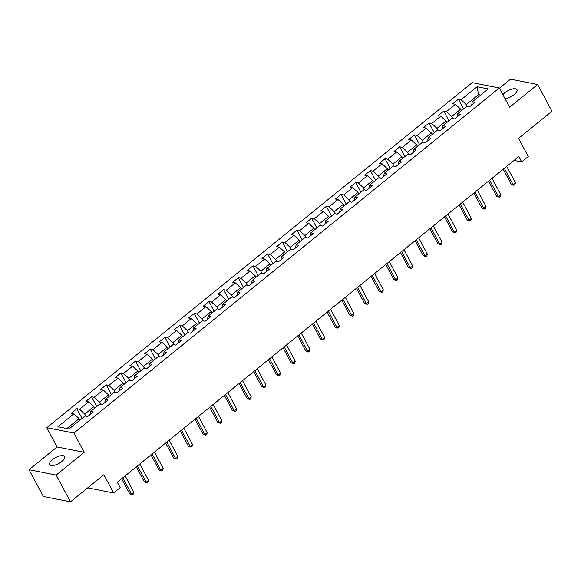 <?xml version="1.0" encoding="UTF-8"?>
<svg xmlns="http://www.w3.org/2000/svg" width="581" height="581" viewBox="0 0 581 581"><rect width="100%" height="100%" fill="white"/><g stroke="black" fill="none" stroke-linecap="round" stroke-linejoin="round"><path stroke-width="0.87" d="M61.891 461.481A8.468 3.363 -28.1 0 0 64.665 456.572A8.468 3.363 -28.1 0 0 52.501 459.636A8.468 3.363 -28.1 0 0 49.726 464.546A8.468 3.363 -28.1 0 0 61.891 461.481M505.012 98.625A8.468 3.363 -28.1 0 0 514.207 94.594A8.468 3.363 -28.1 0 0 516.981 89.685A8.468 3.363 -28.1 0 0 504.816 92.749A8.468 3.363 -28.1 0 0 502.899 94.659M29.05 469.717L43.343 496.486L70.468 501.824L56.175 475.055L84.216 452.316L73.925 433.041L46.792 427.703L57.083 446.978L29.05 469.717L56.175 475.055M73.925 433.041L499.333 87.985L472.208 82.647L46.792 427.703M499.333 87.985L509.624 107.253L537.657 84.514L510.532 79.176L499.435 88.174M537.657 84.514L551.95 111.283L518.55 138.372L528.274 156.572L521.687 161.917L518.826 156.558L117.311 482.237L120.173 487.597L113.585 492.935L103.868 474.735L70.468 501.824M477.095 86.736L461.096 99.707L458.424 99.184L452.781 103.759L455.453 104.289L446.426 111.61L443.746 111.087L438.103 115.663L440.776 116.193L431.748 123.513L429.068 122.99L423.426 127.566L426.105 128.096L417.071 135.417L414.398 134.894L408.748 139.469L411.428 139.999L402.393 147.327L399.721 146.797L394.078 151.372L396.75 151.902L387.723 159.23L385.043 158.7L379.4 163.283L382.073 163.806L373.046 171.134L370.366 170.603L364.723 175.186L367.403 175.709L358.368 183.037L355.695 182.507L350.045 187.089L352.725 187.612L343.691 194.94L341.018 194.41L335.375 198.992L338.048 199.515L329.02 206.843L326.34 206.313L320.697 210.896L323.37 211.419L314.343 218.746L311.663 218.224L306.02 222.799L308.7 223.329L299.665 230.65L296.993 230.127L291.342 234.702L294.022 235.232L284.988 242.553L282.315 242.03L276.672 246.605L279.345 247.136L270.31 254.456L267.638 253.933L261.995 258.509L264.667 259.039L255.64 266.359L252.96 265.837L247.317 270.412L249.99 270.942L240.962 278.27L238.283 277.74L232.64 282.315L235.32 282.845L226.285 290.173L223.612 289.643L217.962 294.226L220.642 294.749L211.607 302.076L208.935 301.546L203.292 306.129L205.965 306.652L196.937 313.98L194.257 313.45L188.614 318.032L191.287 318.555L182.26 325.883L179.58 325.353L173.937 329.935L176.617 330.458L167.582 337.786L164.91 337.263L159.259 341.839L161.939 342.362L152.905 349.689L150.232 349.166L144.589 353.742L147.262 354.272L138.234 361.593L135.555 361.07L129.912 365.645L132.584 366.175L123.557 373.496L120.877 372.973L115.234 377.548L117.914 378.078L108.879 385.399L106.207 384.876L100.557 389.452L103.236 389.982L94.202 397.31L91.529 396.779L85.886 401.355L88.559 401.885L79.532 409.213L76.852 408.683L71.209 413.265L73.881 413.788L57.889 426.759L69.037 428.952L85.029 415.981L87.702 416.512L93.352 411.929L90.672 411.406L99.707 404.078L102.379 404.601L108.022 400.026L105.35 399.496L114.377 392.175L117.057 392.698L122.7 388.123L120.027 387.592L129.055 380.272L131.734 380.795L137.377 376.219L134.698 375.689L143.732 368.369L146.405 368.891L152.055 364.316L149.375 363.786L158.41 356.465L161.082 356.988L166.725 352.413L164.053 351.883L173.08 344.555L175.76 345.085L181.403 340.51L178.73 339.979L187.757 332.652L190.437 333.182L196.08 328.599L193.4 328.076L202.435 320.748L205.108 321.278L210.758 316.696L208.078 316.173L217.112 308.845L219.785 309.375L225.428 304.793L222.755 304.27L231.783 296.942L234.463 297.472L240.106 292.889L237.433 292.366L246.46 285.039L249.14 285.561L254.783 280.986L252.103 280.463L261.138 273.135L263.818 273.658L269.461 269.083L266.781 268.553L275.815 261.232L278.488 261.755L284.131 257.18L281.458 256.649L290.493 249.329L293.165 249.852L298.808 245.276L296.136 244.746L305.163 237.426L307.843 237.949L313.486 233.373L310.813 232.843L319.84 225.515L322.52 226.045L328.163 221.47L325.483 220.94L334.518 213.612L337.191 214.142L342.841 209.559L340.161 209.037L349.196 201.709L351.868 202.239L357.511 197.656L354.838 197.133L363.866 189.805L366.546 190.336L372.189 185.753L369.516 185.23L378.543 177.902L381.223 178.432L386.866 173.85L384.186 173.327L393.221 165.999L395.893 166.522L401.544 161.946L398.864 161.424L407.898 154.096L410.571 154.619L416.214 150.043L413.541 149.513L422.569 142.192L425.248 142.715L430.891 138.14L428.219 137.61L437.246 130.289L439.926 130.812L445.569 126.237L442.889 125.707L451.924 118.386L454.596 118.909L460.246 114.334L457.567 113.803L466.601 106.483L469.274 107.006L474.917 102.43L472.244 101.9L488.236 88.929L477.095 86.736L478.548 94.645L466.318 104.565L467.429 106.643M85.857 416.141L84.746 414.071L93.781 406.744L94.572 408.24M90.128 414.543L90.672 411.406M79.532 409.213L84.746 414.071M88.559 401.885L93.781 406.744M100.528 404.238L99.424 402.168L108.458 394.84L109.25 396.336M104.798 402.64L105.35 399.496M94.202 397.31L99.424 402.168M103.236 389.982L108.458 394.84M115.205 392.335L114.101 390.265L123.128 382.937L123.927 384.426M119.475 390.737L120.027 387.592M108.879 385.399L114.101 390.265M117.914 378.078L123.128 382.937M129.883 380.432L128.771 378.354L137.806 371.034L138.605 372.523M134.153 378.834L134.698 375.689M123.557 373.496L128.771 378.354M132.584 366.175L137.806 371.034M144.56 368.528L143.449 366.451L152.483 359.131L153.282 360.619M148.83 366.931L149.375 363.786M138.234 361.593L143.449 366.451M147.262 354.272L152.483 359.131M159.238 356.625L158.126 354.548L167.161 347.227L167.953 348.716M163.501 355.027L164.053 351.883M152.905 349.689L158.126 354.548M161.939 342.362L167.161 347.227M173.908 344.722L172.804 342.645L181.831 335.324L182.63 336.813M178.178 343.124L178.73 339.979M167.582 337.786L172.804 342.645M176.617 330.458L181.831 335.324M188.585 332.819L187.481 330.742L196.509 323.414L197.308 324.91M192.856 331.214L193.4 328.076M182.26 325.883L187.481 330.742M191.287 318.555L196.509 323.414M203.263 320.915L202.152 318.838L211.186 311.51L211.985 313.006M207.533 319.31L208.078 316.173M196.937 313.98L202.152 318.838M205.965 306.652L211.186 311.51M217.94 309.012L216.829 306.935L225.864 299.607L226.655 301.103M222.211 307.407L222.755 304.27M211.607 302.076L216.829 306.935M220.642 294.749L225.864 299.607M232.611 297.102L231.507 295.032L240.534 287.704L241.333 289.2M236.881 295.504L237.433 292.366M226.285 290.173L231.507 295.032M235.32 282.845L240.534 287.704M247.288 285.198L246.184 283.129L255.212 275.801L256.01 277.297M251.558 283.601L252.103 280.463M240.962 278.27L246.184 283.129M249.99 270.942L255.212 275.801M261.966 273.295L260.854 271.225L269.889 263.897L270.688 265.386M266.236 271.697L266.781 268.553M255.64 266.359L260.854 271.225M264.667 259.039L269.889 263.897M276.643 261.392L275.532 259.322L284.567 251.994L285.358 253.483M280.913 259.794L281.458 256.649M270.31 254.456L275.532 259.322M279.345 247.136L284.567 251.994M291.313 249.489L290.209 247.412L299.237 240.091L300.036 241.58M295.584 247.891L296.136 244.746M284.988 242.553L290.209 247.412M294.022 235.232L299.237 240.091M305.991 237.585L304.887 235.508L313.914 228.188L314.713 229.677M310.261 235.988L310.813 232.843M299.665 230.65L304.887 235.508M308.7 223.329L313.914 228.188M320.668 225.682L319.557 223.605L328.592 216.285L329.391 217.773M324.939 224.084L325.483 220.94M314.343 218.746L319.557 223.605M323.37 211.419L328.592 216.285M335.346 213.779L334.235 211.702L343.269 204.374L344.068 205.87M339.616 212.181L340.161 209.037M329.02 206.843L334.235 211.702M338.048 199.515L343.269 204.374M350.023 201.876L348.912 199.799L357.947 192.471L358.738 193.967M354.287 200.271L354.838 197.133M343.691 194.94L348.912 199.799M352.725 187.612L357.947 192.471M364.694 189.972L363.59 187.895L372.617 180.568L373.416 182.064M368.964 188.367L369.516 185.23M358.368 183.037L363.59 187.895M367.403 175.709L372.617 180.568M379.371 178.062L378.267 175.992L387.295 168.664L388.093 170.16M383.642 176.464L384.186 173.327M373.046 171.134L378.267 175.992M382.073 163.806L387.295 168.664M394.049 166.159L392.938 164.089L401.972 156.761L402.771 158.257M398.319 164.561L398.864 161.424M387.723 159.23L392.938 164.089M396.75 151.902L401.972 156.761M408.726 154.255L407.615 152.186L416.65 144.858L417.441 146.354M412.989 152.658L413.541 149.513M402.393 147.327L407.615 152.186M411.428 139.999L416.65 144.858M423.396 142.352L422.293 140.282L431.32 132.955L432.119 134.443M427.667 140.755L428.219 137.61M417.071 135.417L422.293 140.282M426.105 128.096L431.32 132.955M438.074 130.449L436.97 128.372L445.997 121.051L446.796 122.54M442.344 128.851L442.889 125.707M431.748 123.513L436.97 128.372M440.776 116.193L445.997 121.051M452.752 118.546L451.64 116.469L460.675 109.148L461.474 110.637M457.022 116.948L457.567 113.803M446.426 111.61L451.64 116.469M455.453 104.289L460.675 109.148M479.347 96.141L478.548 94.645L480.669 95.066M471.699 105.045L472.244 101.9M461.096 99.707L466.318 104.565M87.709 487.844L113.585 492.935M514.076 160.414L521.687 161.917M79.902 420.143L79.103 418.647L66.909 428.538M73.881 413.788L79.103 418.647M458.424 99.184L463.616 108.901M443.746 111.087L448.939 120.804M429.068 122.99L434.261 132.708M414.398 134.894L419.584 144.611M399.721 146.797L404.913 156.514M385.043 158.7L390.236 168.417M370.366 170.603L375.558 180.328M355.695 182.507L360.881 192.231M341.018 194.41L346.203 204.134M326.34 206.313L331.533 216.038M311.663 218.224L316.856 227.941M296.993 230.127L302.178 239.844M282.315 242.03L287.501 251.747M267.638 253.933L272.83 263.651M252.96 265.837L258.153 275.554M238.283 277.74L243.475 287.457M223.612 289.643L228.798 299.368M208.935 301.546L214.128 311.271M194.257 313.45L199.45 323.174M179.58 325.353L184.773 335.077M164.91 337.263L170.095 346.98M150.232 349.166L155.417 358.884M135.555 361.07L140.747 370.787M120.877 372.973L126.07 382.69M106.207 384.876L111.392 394.593M91.529 396.779L96.715 406.497M76.852 408.683L82.044 418.407M84.216 452.316L57.083 446.978M503.219 169.224L511.236 184.242L513.067 184.598L504.359 168.294M515.42 182.695L514.904 184.547L513.967 185.31L513.067 184.598L515.42 182.695L506.712 166.391M513.967 185.31L511.236 184.242M488.541 181.127L496.559 196.146L498.389 196.501L489.681 180.197M500.742 194.599L500.226 196.451L499.29 197.213L498.389 196.501L500.742 194.599L492.034 178.294M499.29 197.213L496.559 196.146M473.864 193.03L481.881 208.049L483.712 208.405L475.011 192.1M486.065 206.502L485.556 208.354L484.612 209.116L483.712 208.405L486.065 206.502L477.364 190.198M484.612 209.116L481.881 208.049M459.186 204.933L467.204 219.952L469.041 220.315L460.334 204.011M471.394 218.405L470.879 220.257L469.935 221.02L469.041 220.315L471.394 218.405L462.687 202.101M469.935 221.02L467.204 219.952M444.516 216.836L452.534 231.855L454.364 232.218L445.656 215.914M456.717 230.308L456.201 232.168L455.264 232.93L454.364 232.218L456.717 230.308L448.009 214.004M455.264 232.93L452.534 231.855M429.838 228.747L437.856 243.759L439.686 244.122L430.979 227.817M442.039 242.212L441.524 244.071L440.587 244.833L439.686 244.122L442.039 242.212L433.332 225.907M440.587 244.833L437.856 243.759M415.161 240.65L423.179 255.662L425.009 256.025L416.308 239.721M427.362 254.115L426.853 255.974L425.909 256.737L425.009 256.025L427.362 254.115L418.654 237.811M425.909 256.737L423.179 255.662M400.483 252.553L408.501 267.565L410.339 267.928L401.631 251.624M412.684 266.018L412.176 267.877L411.232 268.64L410.339 267.928L412.684 266.018L403.984 249.714M411.232 268.64L408.501 267.565M385.806 264.457L393.824 279.468L395.661 279.831L386.953 263.527M398.014 277.921L397.498 279.781L396.562 280.543L395.661 279.831L398.014 277.921L389.306 261.617M396.562 280.543L393.824 279.468M371.136 276.36L379.153 291.371L380.983 291.735L372.276 275.43M383.337 289.825L382.821 291.684L381.884 292.446L380.983 291.735L383.337 289.825L374.629 273.52M381.884 292.446L379.153 291.371M356.458 288.263L364.476 303.282L366.306 303.638L357.605 287.334M368.659 301.735L368.151 303.587L367.207 304.35L366.306 303.638L368.659 301.735L359.951 285.431M367.207 304.35L364.476 303.282M341.781 300.166L349.798 315.185L351.636 315.541L342.928 299.237M353.982 313.638L353.473 315.49L352.529 316.253L351.636 315.541L353.982 313.638L345.281 297.334M352.529 316.253L349.798 315.185M327.103 312.07L335.121 327.088L336.958 327.444L328.25 311.14M339.311 325.542L338.796 327.393L337.859 328.156L336.958 327.444L339.311 325.542L330.604 309.237M337.859 328.156L335.121 327.088M312.433 323.973L320.451 338.992L322.281 339.355L313.573 323.043M324.634 337.445L324.118 339.297L323.181 340.059L322.281 339.355L324.634 337.445L315.926 321.14M323.181 340.059L320.451 338.992M297.755 335.876L305.773 350.895L307.603 351.258L298.903 334.954M309.956 349.348L309.448 351.2L308.504 351.97L307.603 351.258L309.956 349.348L301.248 333.044M308.504 351.97L305.773 350.895M283.078 347.787L291.096 362.798L292.926 363.161L284.225 346.857M295.279 361.251L294.77 363.11L293.826 363.873L292.926 363.161L295.279 361.251L286.578 344.947M293.826 363.873L291.096 362.798M268.4 359.69L276.418 374.701L278.255 375.065L269.548 358.76M280.608 373.155L280.093 375.014L279.149 375.776L278.255 375.065L280.608 373.155L271.901 356.85M279.149 375.776L276.418 374.701M253.73 371.593L261.748 386.605L263.578 386.968L254.87 370.663M265.931 385.058L265.415 386.917L264.478 387.68L263.578 386.968L265.931 385.058L257.223 368.753M264.478 387.68L261.748 386.605M239.052 383.496L247.07 398.508L248.9 398.871L240.193 382.567M251.253 396.961L250.738 398.82L249.801 399.583L248.9 398.871L251.253 396.961L242.546 380.657M249.801 399.583L247.07 398.508M224.375 395.4L232.393 410.411L234.223 410.774L225.522 394.47M236.576 408.864L236.068 410.723L235.123 411.486L234.223 410.774L236.576 408.864L227.875 392.56M235.123 411.486L232.393 410.411M209.697 407.303L217.715 422.322L219.553 422.677L210.845 406.373M221.898 420.775L221.39 422.627L220.446 423.389L219.553 422.677L221.898 420.775L213.198 404.463M220.446 423.389L217.715 422.322M195.027 419.206L203.038 434.225L204.875 434.581L196.167 418.276M207.228 432.678L206.713 434.53L205.776 435.292L204.875 434.581L207.228 432.678L198.52 416.374M205.776 435.292L203.038 434.225M180.35 431.109L188.367 446.128L190.198 446.484L181.49 430.18M192.551 444.581L192.035 446.433L191.098 447.196L190.198 446.484L192.551 444.581L183.843 428.277M191.098 447.196L188.367 446.128M165.672 443.012L173.69 458.031L175.52 458.387L166.82 442.083M177.873 456.484L177.365 458.336L176.421 459.099L175.52 458.387L177.873 456.484L169.165 440.18M176.421 459.099L173.69 458.031M150.995 454.916L159.012 469.935L160.85 470.298L152.142 453.993M163.196 468.388L162.687 470.24L161.743 471.009L160.85 470.298L163.196 468.388L154.495 452.083M161.743 471.009L159.012 469.935M136.317 466.819L144.335 481.838L146.172 482.201L137.465 465.897M148.525 480.291L148.01 482.15L147.073 482.913L146.172 482.201L148.525 480.291L139.818 463.987M147.073 482.913L144.335 481.838M121.647 478.729L129.665 493.741L131.495 494.104L122.787 477.8M133.848 492.194L133.332 494.053L132.395 494.816L131.495 494.104L133.848 492.194L125.14 475.89M132.395 494.816L129.665 493.741"/></g></svg>

